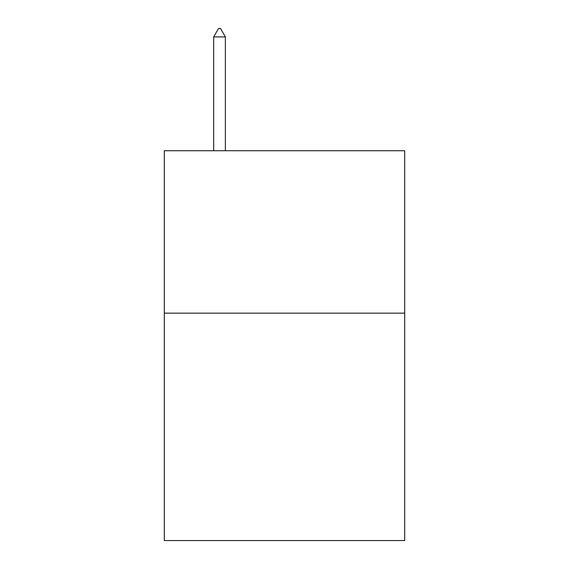 <?xml version="1.0" encoding="UTF-8"?>
<svg xmlns="http://www.w3.org/2000/svg" width="569" height="569" viewBox="0 0 569 569"><rect width="100%" height="100%" fill="white"/><g stroke="black" fill="none" stroke-linecap="round" stroke-linejoin="round"><path stroke-width="0.85" d="M404.694 313.149L404.694 540.55L164.306 540.55L164.306 150.728L404.694 150.728L404.694 313.149L164.306 313.149M225.374 36.9L220.502 28.45L218.553 28.45L213.681 36.9L225.374 36.9L225.374 150.728M213.681 36.9L213.681 150.728"/></g></svg>
